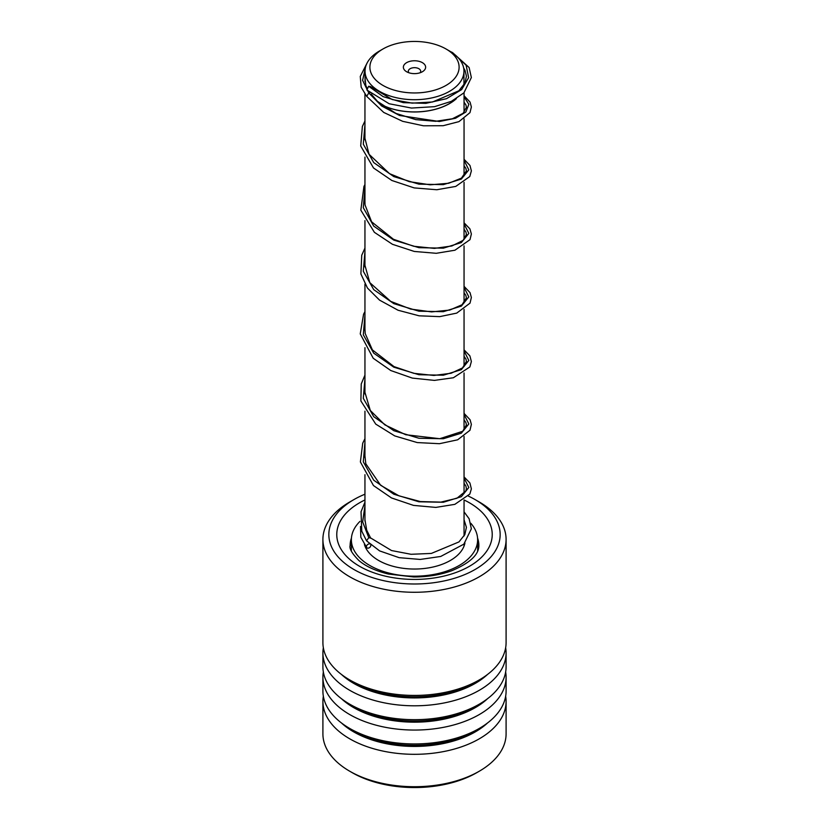 <?xml version="1.0" encoding="UTF-8"?>
<svg xmlns="http://www.w3.org/2000/svg" width="829" height="829" viewBox="0 0 829 829"><rect width="100%" height="100%" fill="white"/><g stroke="black" fill="none" stroke-linecap="round" stroke-linejoin="round"><path stroke-width="1.24" d="M382.957 85.408A44.6 25.751 0 0 0 446.043 85.408A44.6 25.751 0 0 0 446.043 48.994L449.473 50.973A49.46 28.549 0 0 1 463.96 71.159A49.46 28.549 0 0 1 433.422 97.542A49.46 28.549 0 0 1 379.527 91.356A49.46 28.549 0 0 1 365.04 71.159A49.46 28.549 0 0 1 379.527 50.973L382.957 48.994A44.6 25.751 0 0 0 382.957 85.408M422.375 62.652A11.14 6.435 0 0 0 406.624 62.652A11.14 6.435 0 0 0 406.624 71.75L406.624 71.75A11.14 6.435 0 0 0 422.375 71.75A11.14 6.435 0 0 0 422.375 62.652M420.106 72.765A6.186 3.575 0 0 0 420.686 71.242A6.186 3.575 0 0 0 418.873 68.714A6.186 3.575 0 0 0 412.127 67.947A6.186 3.575 0 0 0 408.314 71.242A6.186 3.575 0 0 0 408.894 72.765M380.656 104.195A49.46 28.549 0 0 0 456.033 98.869M463.867 85.066A49.46 28.549 0 0 0 463.96 83.377L463.96 71.159M380.957 104.433A49.553 28.611 0 0 0 456.385 98.661M463.991 84.879A49.553 28.611 0 0 0 464.053 83.377A49.553 28.611 0 0 0 463.96 81.563M449.473 50.973L446.043 48.994A44.6 25.751 0 0 0 382.957 48.994M364.947 494.208A85.656 49.45 0 0 0 353.931 499.576A85.656 49.45 0 0 0 343.797 562.456A85.656 49.45 0 0 0 462.851 575.357A85.656 49.45 0 0 0 485.203 506.623A85.656 49.45 0 0 0 475.069 499.576A85.656 49.45 0 0 0 468.406 496.115M475.069 499.576L479.266 502.001A91.594 52.88 180 0 1 490.105 509.545A91.594 52.88 180 0 1 506.094 539.389A91.594 52.88 180 0 1 441.556 589.916A91.594 52.88 180 0 1 338.895 569.243A91.594 52.88 180 0 1 322.906 539.389A91.594 52.88 180 0 1 349.734 502.001L353.931 499.576M479.266 771.229L476.82 772.649A88.133 50.88 180 0 1 352.18 772.649L349.734 771.229A91.594 52.88 0 0 0 479.266 771.229A91.594 52.88 0 0 0 506.094 733.841L506.094 701.427A91.594 52.88 0 0 0 505.649 696.246M323.351 696.246A91.594 52.88 0 0 0 322.906 701.427L322.906 733.841A91.594 52.88 0 0 0 338.895 763.696A91.594 52.88 0 0 0 349.734 771.229M322.906 539.389L322.906 642.548A91.594 52.88 0 0 0 338.895 672.402A91.594 52.88 0 0 0 349.734 679.935A91.594 52.88 0 0 0 479.266 679.935A91.594 52.88 0 0 0 506.094 642.548L506.094 539.389M323.351 647.729A91.594 52.88 0 0 0 322.906 652.92A91.594 52.88 0 0 0 338.895 682.775A91.594 52.88 0 0 0 441.556 703.438A91.594 52.88 0 0 0 506.094 652.92A91.594 52.88 0 0 0 505.649 647.729M322.906 652.92L322.906 666.806A91.594 52.88 0 0 0 338.895 696.65A91.594 52.88 0 0 0 349.734 704.194A91.594 52.88 0 0 0 479.266 704.194A91.594 52.88 0 0 0 506.094 666.806L506.094 652.92M323.351 671.987A91.594 52.88 0 0 0 322.906 677.179A91.594 52.88 0 0 0 338.895 707.023A91.594 52.88 0 0 0 441.556 727.696A91.594 52.88 0 0 0 506.094 677.179A91.594 52.88 0 0 0 505.649 671.987M322.906 677.179L322.906 691.054A91.594 52.88 0 0 0 338.895 720.909A91.594 52.88 0 0 0 349.734 728.453A91.594 52.88 0 0 0 479.266 728.453A91.594 52.88 0 0 0 506.094 691.054L506.094 677.179M322.906 701.427A91.594 52.88 0 0 0 338.895 731.282A91.594 52.88 0 0 0 441.556 751.955A91.594 52.88 0 0 0 506.094 701.427M450.541 51.616L452.489 52.528L469.121 67.522L471.359 77.532L463.898 92.869L451.359 101.345L434.572 106.661L411.495 108.06L389.153 103.749L366.853 89.988L368.656 86.257L370.376 86.517L392.231 99.542L412.075 103.128L432.52 101.998L458.831 90.807L464.986 82.993L466.416 76.185L465.028 70.424L463.629 67.895M369.889 92.869L368.77 92.941L366.687 96.361L383.723 112.433L402.687 121.335L423.453 125.79L443.111 125.718L458.945 121.635L469.981 112.63L471.369 106.982L470.064 102.112L464.053 95.749M464.053 511.845L469.131 518.767L471.359 528.798L463.846 544.156L440.696 556.466L420.251 559.44L399.132 557.668L379.609 550.902L366.553 540.829L368.77 537.627L370.698 538.156M369.651 543.938A2.477 1.782 137.5 0 0 368.625 544.011A2.477 1.782 137.5 0 0 366.719 547.617A2.477 1.782 137.5 0 0 368.625 548.062A2.477 1.782 137.5 0 0 370.76 544.943M364.439 544.539A50.745 29.295 0 0 0 391.63 565.896A50.745 29.295 0 0 0 464.924 543.026M359.993 521.358A63.128 36.445 0 0 0 351.372 539.741A63.128 36.445 0 0 0 386.055 572.279A63.128 36.445 0 0 0 477.628 539.741A63.128 36.445 0 0 0 470.81 523.265M464.592 535.037A50.745 29.295 0 0 0 464.053 533.43M349.734 679.935L353.724 682.246A85.947 49.616 0 0 0 475.276 682.246L479.266 679.935M349.734 704.194L353.724 706.505A85.947 49.616 0 0 0 475.276 706.505L479.266 704.194M349.734 728.453L353.724 730.753A85.947 49.616 0 0 0 475.276 730.753L479.266 728.453M351.444 538A64.361 37.16 0 0 0 350.139 545.461C349.113 548.539 352.056 553.585 358.957 560.58C365.838 566.414 375.61 570.891 388.293 574.02L413.671 576.963C427.629 576.984 440.344 574.901 451.795 570.704C469.981 563.015 479.007 554.601 478.861 545.461A64.361 37.16 0 0 0 477.556 538M464.074 499.98A77.729 44.88 180 0 1 478.665 509.203A77.729 44.88 180 0 1 458.375 571.585A77.729 44.88 180 0 1 350.335 559.876A77.729 44.88 180 0 1 364.947 499.97M341.475 674.464A85.947 49.616 0 0 0 343.558 676.319A85.947 49.616 0 0 0 487.525 674.464M341.475 698.723A85.947 49.616 0 0 0 343.558 700.567A85.947 49.616 0 0 0 487.525 698.723M341.475 722.981A85.947 49.616 0 0 0 343.558 724.826A85.947 49.616 0 0 0 487.525 722.981M464.053 96.755L468.851 104.288L465.857 112.019L455.525 118.257L439.36 121.511L399.505 115.48L381.62 105.957L368.77 92.941L362.615 80.34L365.485 67.336M454.655 54.496L466.136 65.211L468.623 77.667L461.66 89.563L446.499 98.692L425.847 103.366L403.371 102.651L383.122 96.62L368.656 86.257M368.77 537.627L362.656 521.907L364.947 505.742M464.053 477.908L468.82 487.493L461.338 496.695L443.328 502.26L418.956 501.783L393.816 494.219L373.724 480.209L363.299 461.836L364.947 442.22M464.053 414.376L468.82 423.971L461.338 433.173L443.339 438.738L418.956 438.251L393.816 430.697L373.724 416.686L363.299 398.314L364.947 378.698M464.053 350.854L468.82 360.449L461.338 369.651L443.339 375.216L418.956 374.729L393.816 367.174L373.724 353.164L363.299 334.792L364.947 315.165M464.053 287.331L468.82 296.917L461.338 306.119L443.339 311.683L418.956 311.196L393.816 303.642L373.724 289.632L363.299 271.259L364.947 251.633M464.053 223.799L468.82 233.395L461.338 242.596L443.339 248.161L418.956 247.674L393.816 240.12L373.724 226.11L363.299 207.737L364.947 188.121M464.053 160.277L468.82 169.862L461.338 179.074L443.328 184.639L418.956 184.152L393.816 176.598L373.724 162.577L363.299 144.205L364.947 124.588M464.053 83.377L464.053 84.765M464.053 92.713L464.053 112.402M464.053 118.837L464.053 175.924M464.053 182.359L464.053 239.457M464.053 245.892L464.053 302.979M464.053 309.414L464.053 366.511M464.053 372.936L464.053 430.033M464.053 436.468L464.053 493.556M464.053 499.991L464.053 535.99M464.053 543.938L464.053 546.062M364.947 93.884L364.947 139.842M364.947 157.085L364.947 203.447M364.947 220.607L364.947 266.886M364.947 284.14L364.947 330.481M364.947 347.662L364.947 393.972M364.947 411.184L364.947 457.504M364.947 474.706L364.947 521.089M364.947 545.244L364.947 546.062M365.04 81.822L365.04 71.159M365.04 78.04L365.786 85.335L366.801 87.739M370.625 537.99L366.698 530.166L364.947 519.71M464.053 483.338L465.846 485.908L466.426 488.436L465.857 490.955L456.903 498.27L440.862 502.125L420.313 501.555L398.987 495.846L380.666 485.307L365.796 463.753L364.947 455.898M464.053 419.816L465.908 422.531L466.426 424.883L462.706 431.287L439.743 438.707L405.692 434.717L384.843 424.873L370.314 410.49L364.947 392.345M464.053 356.294L465.939 359.081L466.426 361.434L462.52 367.91L451.1 373.247L433.899 375.444L413.775 373.319L393.993 366.594L372.387 349.9L365.195 333.527L364.947 328.812M464.053 292.761L465.815 295.29L466.426 297.808L462.054 304.751L449.764 310.067L431.577 311.901L410.707 309.082L390.718 301.383L369.807 282.627L364.947 265.332M464.053 229.239L465.95 232.058L466.426 234.4L463.121 240.358L451.878 245.975L434.375 248.389L413.723 246.265L393.443 239.27L371.62 221.82L365.029 204.918L364.947 201.737M464.053 165.717L465.846 168.297L466.426 170.826L461.452 178.131L448.676 183.271L430.21 184.815L409.298 181.665L389.506 173.655L369.05 154.287L364.947 138.288M464.053 102.185L465.95 104.993L466.426 107.335L463.142 113.293L452.375 118.775L435.66 121.303L415.775 119.625L395.91 113.386L377.475 101.376L371.278 94.133M370.49 537.866L391.537 550.549L411.06 554.29L431.339 553.43L458.965 541.928L464.851 534.529L466.416 527.327L464.053 519.804M360.501 526.456L360.833 537.254L366.719 547.617M366.553 540.829L361.776 531.192L361.04 511.762L364.947 502.187M464.053 476.903L469.908 482.986L471.369 488.892L469.825 494.063L454.841 504.353L435.847 507.41L413.505 505.389L391.495 497.939L373.464 485.556L360.387 461.95L362.729 443.173L364.947 438.655M464.053 413.381L470.074 419.764L471.369 424.386L469.97 430.272L457.66 439.805L439.453 443.702L417.236 442.572L394.749 435.919L375.744 424.116L360.884 400.956L361.247 383.931L364.947 375.133M464.053 349.859L469.877 355.879L471.38 361.537L469.856 366.946L453.38 377.755L434.344 380.397L412.303 378.086L390.791 370.542L373.216 358.263L360.242 333.88L363.579 314.212L364.947 311.611M464.053 286.326L470.022 292.627L471.369 297.507L470.012 303.145L456.727 313.113L439.681 316.637L419.132 315.818L398.065 310.243L379.537 300.119L367.454 288.046L360.895 273.933L361.745 255.239L364.947 248.089M464.053 222.804L469.908 228.866L471.369 234.016L469.991 239.664L454.955 250.213L436.272 253.301L414.262 251.446L392.449 244.296L374.366 232.307L360.833 210.162L363.952 186.411L364.947 184.556M464.053 159.282L469.97 165.479L471.38 170.878L469.763 176.546L455.753 186.421L436.769 189.748L414.189 187.903L391.848 180.484L373.527 167.976L360.698 145.987L362.377 126.433L364.947 121.034M367.04 63.139L360.263 76.455L361.175 87.2L366.615 96.257M477.628 539.741L477.628 551.067M351.372 539.741L351.372 551.067"/></g></svg>
